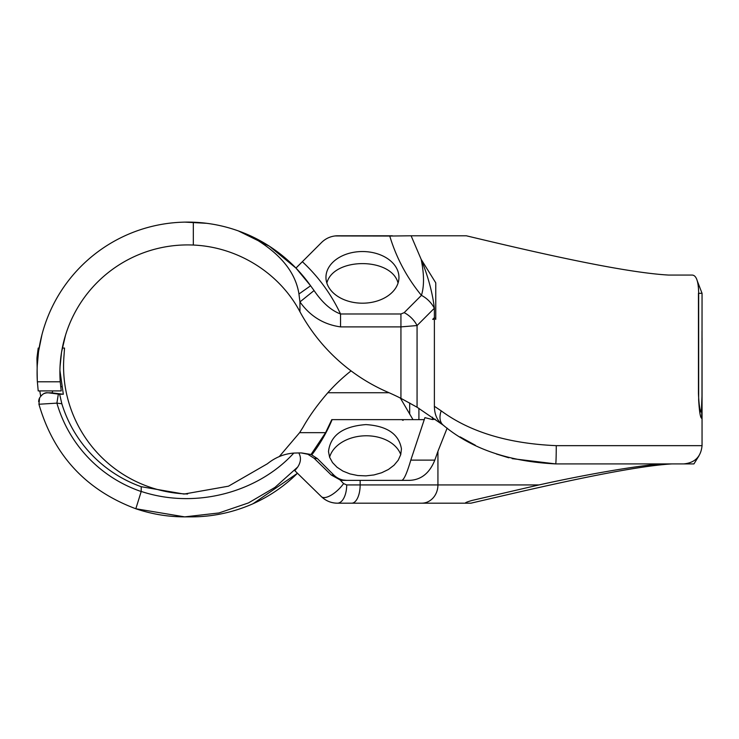 <?xml version="1.0" encoding="UTF-8"?>
<svg xmlns="http://www.w3.org/2000/svg" width="739" height="739" viewBox="0 0 739 739"><rect width="100%" height="100%" fill="white"/><g stroke="black" fill="none" stroke-linecap="round" stroke-linejoin="round"><path stroke-width="1.11" d="M401.757 419.65L403.088 419.65L403.088 420.371L401.757 419.65M392.381 235.787L337.714 235.787A22.807 22.807 -90 0 0 335.081 235.944L389.758 236.046C396.372 257.929 406.921 277.707 421.424 295.369C424.288 286.233 424.195 274.234 421.165 259.352C428.02 276.137 432.426 292.422 434.384 308.209L434.384 317.668L435.77 319.34L435.77 282.861L421.165 259.352L411.106 235.787L466.309 235.787C526.953 250.253 620.529 272.349 668.573 275.065L692.064 275.065C696.277 275.139 698.475 281.226 698.66 293.318L698.66 400.03C699.343 411.531 700.341 417.609 701.644 418.283L701.939 402.478M434.384 317.668L432.694 319.34L434.384 319.34L434.384 406.293L441.201 410.847C469.838 431.982 508.192 443.594 556.255 445.654L702.05 445.654L702.05 337.852M701.985 342.841L702.004 331.072M702.05 342.841L702.05 402.478M335.081 235.944C329.853 236.609 325.354 238.78 321.585 242.466L295.969 268.091L310.602 285.771L298.953 293.993L299.942 301.928L299.942 311.747A182.496 182.496 0 0 0 387.661 392.123A256.211 256.211 0 0 1 400.935 398.349L417.064 407.217L443.335 425.23C471.297 448.721 508.746 461.607 555.682 463.907L683.797 463.907C694.882 462.826 700.969 456.739 702.05 445.654M299.942 311.747C279.758 273.458 238.318 246.983 193.322 245.043A127.745 127.745 0 0 0 60.228 381.786L61.217 390.913L60.228 381.786L37.366 381.786L38.206 390.913L61.217 390.913M65.512 335.229L61.549 352.198L60.044 366.683M52.672 390.913L52.22 392.889L63.323 394.238L59.979 370.895L59.988 377.269M37.273 380.04L37.126 369.472M37.264 365.509L38.474 352.318M38.705 350.711L41.947 334.73M37.366 381.786A150.562 150.562 0 0 1 193.322 222.208C212.158 222.919 230.402 227.104 248.073 234.753C278.437 251.278 295.397 271.019 298.953 293.993M184.768 222.125L206.606 223.298M238.189 230.836L269.365 246.189L295.942 268.063L305.29 258.77M443.335 425.23A18.253 11.806 -52 0 1 441.201 410.847M441.322 423.669C436.795 419.706 434.486 413.914 434.384 406.293M460.101 436.878L475.325 445.238M496.386 454.005L508.792 457.783M512.155 458.642L555.682 463.907A18.253 0.582 -90 0 0 556.255 445.654M321.585 242.466L305.456 258.604M404.159 312.662L400.935 313.992L400.935 326.887L417.064 325.548A18.253 10.531 45 0 0 404.159 312.662L421.424 295.369A18.253 10.531 45 0 1 434.329 308.265L434.384 308.209M400.935 313.992L340.54 313.992L340.54 326.887L400.935 326.887L400.935 398.349M302.353 261.708C318.444 276.682 331.164 294.113 340.54 313.992C331.137 310.491 322.315 302.676 314.075 290.556L310.602 285.771A150.562 150.562 0 0 0 248.073 234.753A150.562 150.562 0 0 1 310.602 285.771M398.949 277.365A36.497 25.828 180 0 1 362.452 303.193A36.497 25.828 180 0 1 325.954 277.365A36.497 25.828 180 0 1 362.452 251.537A36.497 25.828 180 0 1 398.949 277.365M411.106 235.787L389.758 236.046M193.322 245.043L193.322 222.208M398.053 283.065C391.578 257.126 333.326 257.126 326.85 283.065M432.694 319.34L434.384 319.34M679.243 463.907L693.939 463.907L699.048 455.695M671.954 463.907C626.21 466.614 533.096 488.719 470.909 503.185L467.02 503.185C463.953 503.222 465.598 502.326 471.944 500.469L538.999 484.932C587.357 474.226 634.395 466.226 660.537 463.907M538.999 484.932L346.693 484.932L343.598 483.592L339.986 479.842L344.439 480.368L407.42 480.368C420.14 480.683 429.276 473.93 434.818 460.12L410.801 460.12C407.004 473.034 403.993 479.787 401.785 480.368M410.801 460.12L424.916 417.646L432.481 419.558L432.481 417.202M702.05 293.318L698.447 293.318L698.447 393.684C698.955 404.926 699.935 411.013 701.385 411.937L701.985 396.132L702.05 293.318L697.348 281.088M699.676 411.937L701.385 411.937M679.243 275.065L683.797 275.065M668.573 275.065L678.725 275.065M38.216 348.06L39.112 348.06L38.216 348.06L37.042 357.186L37.892 357.186M187.623 494.003A127.745 127.662 90 0 1 63.896 357.186L64.542 348.06L62.298 348.06M389.047 392.732L327.848 392.732C317.493 404.695 309.225 416.186 303.036 427.225L299.628 432.657L279.287 456.573M61.836 403.743L59.647 394.238L58.335 394.081L56.894 403.134L61.836 403.743A127.745 127.662 -90 0 0 141.214 486.705L184.011 494.058L228.508 486.179L267.453 463.732C275.407 457.349 284.192 453.801 293.799 453.081M63.323 394.238L59.647 394.238M37.707 359.025L36.95 358.923A150.562 150.46 90 0 1 37.042 357.186M36.95 358.923L37.162 368.142M62.205 386.774L60.663 386.589M39.786 390.913L40.682 396.206M141.214 486.705L141.195 491.537L135.828 508.755L184.695 516.875L191.225 516.866A150.562 150.46 -90 0 0 196.897 516.764C215.77 516.053 234.124 511.868 251.944 504.21L254.096 503.25M294.843 470.697L297.715 467.03L274.963 487.398L248.47 502.917L218.966 512.958L184.695 516.875M58.335 394.081L48.885 392.889A9.127 9.117 -90 0 0 47.795 392.815C44.931 392.372 42.197 394.072 39.583 397.924L38.945 404.242L56.894 403.134A132.309 132.216 90 0 0 141.195 491.537M297.715 467.03C300.949 462.041 301.3 457.349 298.778 452.942L293.799 453.072C258.585 491.786 196.251 509.688 141.214 491.435M339.986 479.842L331.275 475.02L314.167 458.309L307.766 454.208L301.678 452.952L311.128 454.494M301.244 452.942L307.757 454.236M346.693 484.932A18.253 9.274 90 0 1 337.418 503.185L467.02 503.185M321.234 496.497C325.927 500.94 331.321 503.176 337.418 503.185C331.22 503.102 325.862 500.922 321.345 496.617A18.253 7.251 134.4 0 1 321.234 496.497M343.598 483.592A18.253 7.251 134.4 0 1 321.345 496.617L294.833 470.688M301.253 452.933L298.787 452.933M346.693 480.368L343.164 480.027A18.253 18.244 90 0 1 333.806 475.029L317.364 458.577L311.119 454.513M400.75 454.614A36.497 25.81 -2.1 0 0 366.322 435.779A36.497 25.81 -2.1 0 0 329.603 457.21M421.71 503.185A18.253 16.221 90 0 0 437.931 484.932L437.931 451.307L447.141 428.121M400.326 398.035L412.99 419.632L424.084 419.632M299.628 432.657L325.594 432.657L331.783 419.632L412.99 419.632M325.594 432.657L311.045 454.485M327.848 392.732A182.496 182.376 90 0 1 351.062 370.886M435.326 419.216L432.481 419.558M437.931 451.307L434.818 460.12M365.916 424.592C387.107 425.96 398.949 434.07 401.443 448.924L400.732 454.661L398.238 460.175L394.072 465.191L388.446 469.459L381.638 472.757L373.999 474.937L365.907 475.87L357.768 475.528L349.99 473.911L342.961 471.112L337.039 467.26L332.513 462.568L329.612 457.247L328.495 451.575C330.388 435.336 342.859 426.338 365.916 424.592M311.84 454.808C320.126 443.927 326.887 432.195 332.125 419.632M351.699 503.185A18.253 8.443 90 0 0 360.152 484.932L360.152 480.368L340.494 480.368M417.064 407.217L417.064 325.548L434.329 308.265M314.075 290.556L299.942 301.928C310.149 316.227 323.682 324.541 340.54 326.887M44.395 393.471A9.127 9.117 -90 0 1 47.776 392.815L51.111 392.815A9.127 9.117 90 0 1 52.22 392.889L48.885 392.889M297.466 473.256A150.562 150.46 90 0 1 251.944 504.21M39.398 398.33A9.127 9.117 -90 0 0 38.659 401.683M314.167 458.309L317.364 458.577M333.806 475.029L331.275 475.029M409.683 414.154L409.683 402.967M418.911 408.334L418.911 419.632M337.982 235.787L335.349 235.944M38.936 404.242C53.753 455.289 86.047 490.133 135.819 508.755C152.64 514.455 169.878 517.152 187.54 516.847M253.006 503.749L297.466 473.265"/></g></svg>
